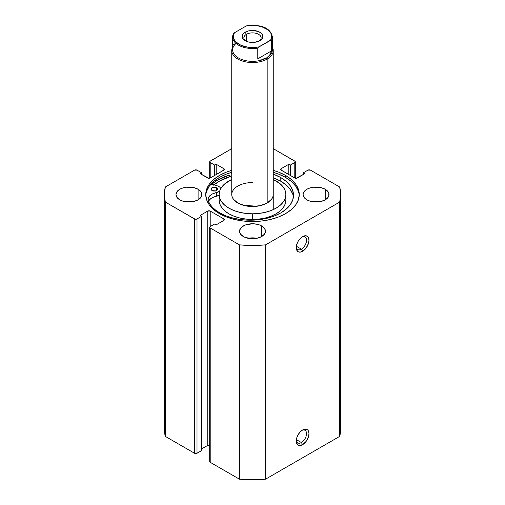 <?xml version="1.0" encoding="UTF-8"?>
<svg xmlns="http://www.w3.org/2000/svg" width="505" height="505" viewBox="0 0 505 505"><rect width="100%" height="100%" fill="white"/><g stroke="black" fill="none" stroke-linecap="round" stroke-linejoin="round"><path stroke-width="0.76" d="M301.397 442.538A7.259 4.191 120 0 0 306.522 433.984A7.259 4.191 120 0 0 301.971 430.386A7.259 4.191 -60 0 1 305.026 430.323A7.259 4.191 -60 0 1 306.137 436.143A7.259 4.191 -60 0 1 301.397 442.538L296.359 439.634L301.397 442.538A7.259 4.191 -60 0 1 297.767 442.898A7.259 4.191 -60 0 1 296.296 440.227A7.259 4.191 120 0 0 301.397 442.538L302.615 444.659L301.397 442.538M302.615 429.976A8.989 5.189 -60 0 1 308.972 433.65A8.989 5.189 -60 0 1 302.615 444.659L306.15 441.383L308.492 436.737L308.972 433.65L308.492 431.118L307.905 430.191L306.15 429.174L302.615 429.976L300.185 431.939L298.12 434.723L296.744 437.898L296.258 440.985L297.331 444.444L299.086 445.46L302.615 444.659A8.989 5.189 -60 0 1 296.258 440.985A8.989 5.189 -60 0 1 302.615 429.976L302.615 429.976M301.397 249.167A7.259 4.191 120 0 0 306.522 240.614A7.259 4.191 120 0 0 301.971 237.015A7.259 4.191 -60 0 1 305.026 236.952A7.259 4.191 -60 0 1 306.137 242.766A7.259 4.191 -60 0 1 301.397 249.167L296.359 246.257L301.397 249.167A7.259 4.191 -60 0 1 297.767 249.527A7.259 4.191 -60 0 1 296.296 246.85A7.259 4.191 120 0 0 301.397 249.167L302.615 251.282L301.397 249.167M302.615 236.605A8.989 5.189 -60 0 1 308.972 240.273A8.989 5.189 -60 0 1 302.615 251.282L306.15 248.005L308.492 243.359L308.972 240.273L308.492 237.741L307.905 236.813L306.15 235.803L302.615 236.605L300.185 238.568L298.12 241.346L296.744 244.527L296.258 247.614L297.331 251.073L298.12 251.73L300.185 252.128L302.615 251.282A8.989 5.189 -60 0 1 296.258 247.614A8.989 5.189 -60 0 1 302.615 236.605L302.615 236.605M285.565 175.45A46.763 26.999 180 0 1 299.263 194.545A46.763 26.999 180 0 1 270.396 219.486A46.763 26.999 180 0 1 219.435 213.634L226.518 216.992L234.604 219.486L243.378 221.02L252.5 221.537L261.622 221.02L270.396 219.486L278.482 216.992L285.565 213.634L291.379 209.543L295.703 204.872L298.36 199.81L299.263 194.545L298.36 189.274L295.703 184.211L291.379 179.54L285.565 175.45L278.482 172.091L273.243 170.349A46.763 26.999 180 0 1 285.565 175.45L285.565 177.425L285.565 175.45M299.231 195.53A46.763 26.999 0 0 0 285.565 177.425A46.763 26.999 0 0 0 273.243 172.325L278.482 174.073L285.565 177.425L291.379 181.516L295.703 186.187L298.36 191.25M193.257 201.602A12.966 7.487 0 0 0 184.615 201.602L188.939 201.173L193.257 201.602M198.105 189.249L198.105 199.835L200.914 197.405L201.653 196.003L201.653 193.08L200.914 191.679L198.105 189.249L193.895 187.626L186.408 187.197L181.731 188.321L179.767 189.249L176.958 191.679L175.974 194.545A12.966 7.487 180 0 1 183.978 187.626A12.966 7.487 180 0 1 198.105 189.249A12.966 7.487 180 0 1 201.899 194.545A12.966 7.487 180 0 1 193.895 201.457A12.966 7.487 180 0 1 179.767 199.835A12.966 7.487 180 0 1 175.974 194.545L176.958 197.405L179.767 199.835L181.731 200.763L186.408 201.886L193.895 201.457L198.105 199.835L198.105 189.249M256.824 238.297A12.966 7.487 0 0 0 248.176 238.297L252.5 237.868L256.824 238.297M261.666 225.95L261.666 236.536L264.481 234.105L265.466 231.239L265.213 229.781L263.282 227.08L259.703 225.015L257.462 224.327L252.5 223.753L245.297 225.015L241.718 227.08L240.519 228.374L239.534 231.239A12.966 7.487 180 0 1 247.538 224.327A12.966 7.487 180 0 1 261.666 225.95A12.966 7.487 180 0 1 265.466 231.239A12.966 7.487 180 0 1 257.462 238.158A12.966 7.487 180 0 1 243.334 236.536A12.966 7.487 180 0 1 239.534 231.239L240.519 234.105L243.334 236.536L245.297 237.464L252.5 238.726L257.462 238.158L261.666 236.536L261.666 225.95M320.385 201.602A12.966 7.487 0 0 0 311.743 201.602L316.061 201.173L320.385 201.602M325.233 189.249L325.233 199.835L328.042 197.405L328.78 196.003L328.78 193.08L328.042 191.679L325.233 189.249L321.022 187.626L313.536 187.197L308.858 188.321L306.895 189.249L304.086 191.679L303.101 194.545A12.966 7.487 180 0 1 311.105 187.626A12.966 7.487 180 0 1 325.233 189.249A12.966 7.487 180 0 1 329.026 194.545A12.966 7.487 180 0 1 321.022 201.457A12.966 7.487 180 0 1 306.895 199.835A12.966 7.487 180 0 1 303.101 194.545L304.086 197.405L306.895 199.835L308.858 200.763L313.536 201.886L321.022 201.457L325.233 199.835L325.233 189.249M340.667 428.846L339.695 436.377A88.167 50.904 0 0 0 340.667 428.846L340.667 194.545A88.167 50.904 180 0 0 339.695 187.014L310.442 170.122A1.73 0.997 180 0 0 307.993 170.122L303.473 172.735L304.938 173.581L297.237 178.025A1.73 0.997 180 0 1 294.794 178.025L294.794 162.503L294.794 178.025L281.102 170.122L281.102 168.714L288.803 164.264L290.274 165.11L294.794 162.503A1.73 0.997 180 0 0 295.299 161.796A1.73 0.997 180 0 0 294.794 161.089L273.243 148.647L295.166 161.417L294.794 162.503L290.274 165.11L288.803 164.264L281.102 168.714L280.73 169.8L294.794 178.025L296.018 178.322L304.938 173.581L303.473 172.735L307.993 170.122L310.442 170.122L339.695 187.014L340.667 194.545L339.695 202.069L265.542 244.881L252.5 245.443L239.458 244.881L210.206 227.995L209.701 227.288L210.206 226.581L214.726 223.974L216.197 224.82L223.898 220.369L224.403 219.669L223.898 218.962L210.206 211.058L207.763 211.058L200.062 215.502L201.527 216.348L197.007 218.962L195.119 219.176L165.305 202.069L164.333 194.545L165.305 187.014L194.558 170.122L197.007 170.122L201.527 172.735L200.062 173.581L208.982 178.322L210.206 178.025L224.27 169.8L223.898 168.714L216.197 164.264L214.726 165.11L210.206 162.503L209.834 161.417L231.757 148.647L210.206 161.089A1.73 0.997 180 0 0 209.701 161.796L209.701 178.233M231.757 170.349L226.518 172.091L219.435 175.45L213.621 179.54L209.297 184.211L206.64 189.274L205.737 194.545L206.64 199.81L209.297 204.872L213.621 209.543L219.435 213.634A46.763 26.999 180 0 1 205.737 194.545A46.763 26.999 180 0 1 231.757 170.349M340.667 194.545A88.167 50.904 180 0 1 339.695 202.069L339.695 436.377L265.542 479.188L265.542 244.881L339.695 202.069L339.695 436.377L265.542 479.188L252.5 479.75L239.458 479.188L210.206 462.302L209.834 461.21M210.206 445.366L207.763 445.366L201.527 448.964L207.763 445.366L207.763 211.058L207.763 445.366A1.73 0.997 0 0 1 209.701 445.158M209.701 227.288L209.701 461.595A1.73 0.997 0 0 0 210.206 462.302L210.206 227.995L239.458 244.881L239.458 479.188L210.206 462.302L210.206 227.995A1.73 0.997 180 0 1 209.701 227.288A1.73 0.997 180 0 1 210.206 226.581L210.206 211.058L223.898 218.962L223.898 220.369L216.197 224.82L214.726 223.974L210.206 226.581L210.206 211.058A1.73 0.997 180 0 0 207.763 211.058L200.062 215.502L201.527 216.348L201.527 450.656L197.007 453.269L197.007 218.962L201.527 216.348L201.527 450.656L196.445 453.484L194.558 453.269L165.305 436.377L164.333 428.846A88.167 50.904 0 0 0 165.305 436.377L165.305 202.069L194.558 218.962L194.558 453.269L165.305 436.377L165.305 202.069A88.167 50.904 180 0 1 164.333 194.545A88.167 50.904 180 0 1 165.305 187.014L194.558 170.122A1.73 0.997 180 0 1 197.007 170.122L201.527 172.735L201.527 174.427L201.527 172.735L200.062 173.581L207.763 178.025A1.73 0.997 180 0 0 210.206 178.025L210.206 162.503L214.726 165.11L214.726 175.418L214.726 165.11L216.197 164.264L216.197 174.572L216.197 164.264L223.898 168.714L223.898 170.122L210.206 178.025L210.206 162.503A1.73 0.997 180 0 1 209.701 161.796M303.473 172.735L303.473 174.427L303.473 172.735M288.803 164.264L288.803 174.572L288.803 164.264M290.274 165.11L290.274 175.418L290.274 165.11M223.898 168.714A1.73 0.997 180 0 1 224.403 169.415A1.73 0.997 180 0 1 223.898 170.122L223.898 168.714M281.102 168.714L281.102 170.122A1.73 0.997 180 0 1 280.597 169.415A1.73 0.997 180 0 1 281.102 168.714M223.898 218.962A1.73 0.997 180 0 1 224.403 219.669A1.73 0.997 180 0 1 223.898 220.369L223.898 218.962M194.558 218.962L194.558 453.269A1.73 0.997 0 0 0 197.007 453.269L197.007 218.962A1.73 0.997 180 0 1 194.558 218.962M206.64 191.25L209.297 186.187L213.621 181.516L219.435 177.425L226.518 174.073L231.757 172.325A46.763 26.999 0 0 0 205.769 195.53M211.538 184.382L217.661 180.077L229.276 175.102L231.757 177.615L229.409 175.058A49.269 28.444 0 0 0 211.797 184.161M213.621 185.19L219.435 181.099L230.583 176.34A46.763 26.999 180 0 0 214.032 184.836M265.542 244.881A88.167 50.904 180 0 1 239.458 244.881L239.458 479.188A88.167 50.904 0 0 0 265.542 479.188L265.542 244.881M252.443 205.15A20.743 11.975 0 0 0 245.588 205.832M231.757 194.577L232.167 196.912L233.354 199.153L237.874 203.035L244.616 205.617L252.557 206.52A20.743 11.975 180 0 1 231.757 194.545A20.743 11.975 180 0 1 252.443 182.564M285.862 194.545A33.362 19.259 180 0 0 273.243 179.458L280.187 183.795L283.286 187.121L285.205 190.732L285.862 194.488L285.243 198.25L283.362 201.861L280.294 205.2L276.159 208.123L271.116 210.528L265.352 212.315L259.103 213.426L252.595 213.804L252.595 219.448A33.362 19.259 0 0 0 285.862 200.188L285.862 194.545A33.362 19.259 180 0 1 252.595 213.804A33.362 19.259 180 0 1 219.138 194.545A33.362 19.259 180 0 1 231.757 179.458L224.706 183.883L221.638 187.222L219.757 190.839L219.138 194.595L219.795 198.351L221.714 201.962L224.813 205.289L228.973 208.199L234.042 210.585L239.818 212.359L246.08 213.445L252.595 213.804L252.595 219.448L259.103 219.069L265.352 217.964L271.116 216.172L276.159 213.773L280.294 210.844L283.362 207.511L285.243 203.894L285.862 200.132M214.107 184.862A46.675 26.948 180 0 1 230.621 176.384L219.404 181.188L214.107 184.862M219.138 200.239L219.795 204.001L221.714 207.612L224.813 210.932L228.973 213.849L234.042 216.235L239.818 218.002L246.08 219.088L252.595 219.448A33.362 19.259 0 0 1 219.138 200.188L219.138 194.545M273.243 194.545A20.743 11.975 180 0 1 252.557 206.52L260.492 205.592L267.208 202.985L271.69 199.096L272.858 196.843L273.243 194.507M259.166 41.044A8.642 4.993 0 0 0 258.314 34.176A8.642 4.993 0 0 0 246.389 34.34L245.165 32.219A10.371 5.991 180 0 1 259.835 32.219A10.371 5.991 180 0 1 259.835 40.69L262.082 38.746L262.676 37.623L262.676 35.287L261.123 33.128L258.263 31.474L252.5 30.464L248.529 30.925L245.165 32.219L242.918 34.163L242.324 35.287L242.324 37.623L242.918 38.746L245.165 40.69L248.529 41.991L254.526 42.332L259.835 40.69A10.371 5.991 180 0 1 245.165 40.69A10.371 5.991 180 0 1 245.165 32.219L246.389 34.34A8.642 4.993 180 0 1 255.808 33.254A8.642 4.993 180 0 1 261.142 37.869A8.642 4.993 180 0 1 259.166 41.044M246.389 41.296L246.389 34.34L246.389 41.296M271.665 46.813A19.878 11.476 180 0 1 266.558 57.98L267.17 59.041A20.743 11.975 0 0 0 272.378 47.148A20.743 11.975 180 0 1 273.243 50.569A20.743 11.975 180 0 1 267.17 59.041L267.17 203.01L267.17 59.041A20.743 11.975 180 0 1 244.559 61.635A20.743 11.975 180 0 1 231.757 50.569A20.743 11.975 180 0 1 232.622 47.148A20.743 11.975 0 0 0 241.876 60.859A20.743 11.975 0 0 0 267.17 59.041L266.558 57.98A19.878 11.476 180 0 1 239.85 58.719A19.878 11.476 180 0 1 236.024 43.443M257.784 48.082A19.878 11.476 180 0 1 232.622 37.023A19.878 11.476 180 0 1 233.335 33.968A19.878 11.476 0 0 0 232.635 37.42A19.878 11.476 0 0 0 257.784 48.082L257.784 58.814L257.784 48.082M233.398 33.734L232.622 37.023L232.622 49.862A19.878 11.476 0 0 0 244.893 60.467A19.878 11.476 0 0 0 266.558 57.98L269.683 55.102L271.665 50.797L257.784 58.814L262.499 59.243L257.784 58.814L271.665 50.797L269.683 55.102L266.558 57.98L262.499 59.243L266.558 57.98A19.878 11.476 0 0 0 272.378 49.862L272.378 37.023A19.878 11.476 180 0 1 271.665 40.072L271.665 50.797L271.507 39.857L258.244 47.344L258.838 46.914L253.573 47.514L248.226 47.255L240.961 45.305L235.709 41.814L233.79 38.923L233.379 37.389L233.342 35.836L234.389 32.8L233.379 33.772M272.365 36.619A19.878 11.476 0 0 1 271.665 40.072L270.611 40.11A19.19 11.078 180 0 0 266.066 28.621A19.19 11.078 180 0 0 246.162 25.995L234.389 32.8L246.162 25.995L251.427 25.395L256.774 25.654L261.786 26.759L267.833 29.795L270.427 32.503L271.21 33.986L271.658 37.073L270.611 40.11L258.838 46.914A19.19 11.078 180 0 1 238.934 44.288A19.19 11.078 180 0 1 234.389 32.8L233.493 33.576M233.335 44.699L235.317 43.55M245.834 41.044A8.642 4.993 180 0 1 243.858 37.869A8.642 4.993 180 0 1 246.389 34.34A8.642 4.993 0 0 0 245.834 41.044M212.005 190.442A3.283 1.894 180 0 1 211.039 189.097A3.283 1.894 180 0 1 213.066 187.349A3.283 1.894 180 0 1 216.645 187.759L216.645 190.442L217.365 189.823L217.548 188.725L215.578 187.349L213.678 187.241L211.999 187.759L211.286 188.378L211.103 189.476L212.504 190.682L215.591 190.852L216.651 190.442L216.645 187.759A3.283 1.894 180 0 1 217.611 189.097A3.283 1.894 180 0 1 215.584 190.852A3.283 1.894 180 0 1 212.005 190.442M215.155 190.934A3.283 1.894 0 0 0 213.495 190.934M220.717 188.984L219.827 187.216L218.842 186.484A6.395 3.693 180 0 0 217.302 185.834L211.115 183.953L217.302 185.834A6.395 3.693 180 0 1 218.842 186.484A6.395 3.693 180 0 1 220.691 188.731M293.392 197.089A43.209 24.947 -0 0 0 280.799 181.251L280.799 177.583A43.209 24.947 180 0 1 293.512 195.252A43.209 24.947 180 0 1 266.874 218.293A43.209 24.947 180 0 1 219.808 212.927A43.209 24.947 180 0 1 208.395 201.325A12.795 7.386 180 0 1 208.009 199.525A12.795 7.386 180 0 1 216.487 192.575L216.487 196.249A12.795 7.386 0 0 0 208.413 201.362M231.757 173.947L230.583 172.672L231.757 173.947M219.662 191.136A6.395 3.693 180 0 1 216.487 192.575L212.441 193.939L209.518 196.054L208.104 198.629L208.395 201.325L210.2 204.538L212.731 207.574L215.957 210.389L219.808 212.927L226.366 216.02L233.84 218.318L241.952 219.732L250.385 220.199L258.812 219.713L266.911 218.286L274.373 215.97L280.913 212.864L286.272 209.076L290.249 204.759L292.698 200.075L293.512 195.208L292.666 190.341L290.192 185.663L286.183 181.358L280.799 177.583L273.243 174.118A43.209 24.947 180 0 1 280.799 177.583L280.799 181.251A43.209 24.947 -0 0 0 273.243 177.785L280.799 181.251L286.183 185.026L290.192 189.337L292.666 194.015M220.022 190.776L216.487 192.575L216.487 196.249A6.395 3.693 -0 0 0 219.138 195.201L212.441 197.607L210.812 198.585L208.603 200.971M215.578 191.016L213.066 191.023M295.299 161.796L295.299 178.233M164.333 428.846L164.333 194.545M231.757 194.545L231.757 50.569M273.243 50.569L273.243 209.625M246.806 25.736C257.664 24.593 270.251 25.976 272.378 37.023"/></g></svg>
